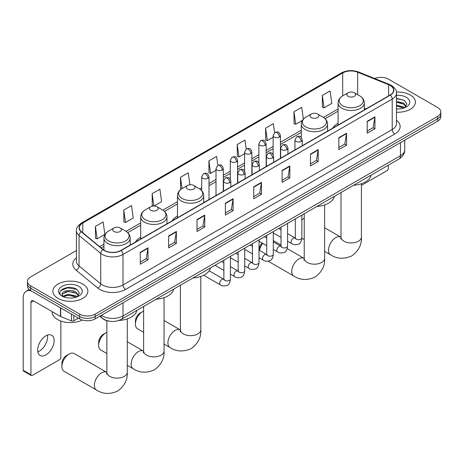 <?xml version="1.0" encoding="UTF-8"?>
<svg xmlns="http://www.w3.org/2000/svg" width="464" height="464" viewBox="0 0 464 464"><rect width="100%" height="100%" fill="white"/><g stroke="black" fill="none" stroke-linecap="round" stroke-linejoin="round"><path stroke-width="0.7" d="M140.708 237.226A19.326 11.159 0 0 0 135.401 242.063M177.48 215.992A19.326 11.159 0 0 0 172.173 220.835M338.082 123.273A19.326 11.159 0 0 0 332.775 128.11M109.614 321.233A10.939 6.316 180 0 1 102.689 318.652L99.76 316.233M76.427 250.502L30.676 276.915A10.939 6.316 0 0 0 27.475 281.381L27.475 286.149A10.939 6.316 0 0 0 30.676 290.615L79.675 318.901A10.939 6.316 0 0 0 95.143 318.901L437.598 121.191A10.939 6.316 0 0 0 440.8 116.725L440.8 114.341A10.939 6.316 0 0 1 437.598 118.807A10.939 6.316 0 0 0 440.8 114.341L440.8 111.957A10.939 6.316 0 0 0 437.598 107.491L388.6 79.205A10.939 6.316 0 0 0 374.61 78.491M27.475 281.381A10.939 6.316 0 0 0 30.676 285.853L79.675 314.14A10.939 6.316 0 0 0 95.143 314.14L95.143 316.518L437.598 118.807L95.143 316.518A10.939 6.316 0 0 1 79.675 316.518A10.939 6.316 0 0 0 95.143 316.518L95.143 318.901M30.676 285.853L30.676 288.231L79.675 316.518L30.676 288.231A10.939 6.316 0 0 1 27.475 283.765A10.939 6.316 0 0 0 30.676 288.231L30.676 290.615M410.263 94.987A17.504 10.104 0 0 0 396.413 92.063A17.504 10.104 0 0 1 410.263 94.987A17.504 10.104 0 0 1 415.39 102.132A17.504 10.104 0 0 0 410.263 94.987M82.766 284.061A17.504 10.104 0 0 0 63.69 281.874A17.504 10.104 0 0 0 52.884 291.212A17.504 10.104 0 0 0 58.012 298.358A17.504 10.104 0 0 0 77.088 300.544A17.504 10.104 0 0 0 87.893 291.212A17.504 10.104 0 0 0 82.766 284.061A17.504 10.104 0 0 0 63.69 281.874A17.504 10.104 0 0 0 52.884 291.212A17.504 10.104 0 0 0 58.012 298.358A17.504 10.104 0 0 0 77.088 300.544A17.504 10.104 0 0 0 87.893 291.212A17.504 10.104 0 0 0 82.766 284.061M390.149 85.457A11.67 6.74 180 0 1 393.565 90.225A11.67 6.74 180 0 1 390.149 94.987L120.93 250.415A11.67 6.74 180 0 1 103.124 249.516L81.455 231.652A11.67 6.74 180 0 1 79.344 227.789A11.67 6.74 180 0 1 82.766 223.027L342.705 72.952A11.67 6.74 180 0 1 357.651 72.193L388.588 84.703A11.67 6.74 180 0 1 390.149 85.457M390.352 85.341A11.96 6.908 0 0 0 388.757 84.564L357.814 72.059A11.96 6.908 0 0 0 342.496 72.831L82.557 222.906A11.96 6.908 0 0 0 81.217 231.751L102.88 249.615A11.96 6.908 0 0 0 121.139 250.537L390.352 95.103A11.96 6.908 0 0 0 390.352 85.341M140.273 252.323L140.273 264.231L148.01 259.765L148.01 247.857L140.273 252.323M140.273 262.119L146.23 258.68L147.975 248.252A2.917 1.682 -120 0 0 148.01 247.857M146.177 258.709L148.01 259.765M168.641 235.944L168.641 247.857L176.372 243.391L176.372 231.478L168.641 235.944M168.641 245.74L174.597 242.301L176.343 231.872A2.917 1.682 -120 0 0 176.372 231.478M174.545 242.336L176.372 243.391M197.003 219.571L197.003 231.478L204.74 227.012L204.74 215.105L197.003 219.571M197.003 229.367L202.959 225.927L204.711 215.499A2.917 1.682 -120 0 0 204.74 215.105M202.907 225.956L204.74 227.012M225.371 203.191L225.371 215.105L233.108 210.639L233.108 198.725L225.371 203.191M225.371 212.988L231.327 209.548L233.073 199.12A2.917 1.682 -120 0 0 233.108 198.725M231.275 209.577L233.108 210.639M367.198 121.307L367.198 133.22L374.935 128.754L374.935 116.841L367.198 121.307M367.198 131.103L373.155 127.664L374.9 117.235A2.917 1.682 -120 0 0 374.935 116.841M373.102 127.699L374.935 128.754M338.83 137.686L338.83 149.594L346.567 145.128L346.567 133.22L338.83 137.686M338.83 147.482L344.793 144.043L346.538 133.615A2.917 1.682 -120 0 0 346.567 133.22M344.74 144.072L346.567 145.128M310.468 154.06L310.468 165.973L318.2 161.507L318.2 149.594L310.468 154.06M310.468 163.862L316.425 160.422L318.171 149.994A2.917 1.682 -120 0 0 318.2 149.594M316.373 160.451L318.2 161.507M282.1 170.439L282.1 182.352L289.838 177.88L289.838 165.973L282.1 170.439M282.1 180.235L288.057 176.796L289.803 166.367A2.917 1.682 -120 0 0 289.838 165.973M288.005 176.825L289.838 177.88M253.733 186.818L253.733 198.725L261.47 194.259L261.47 182.352L253.733 186.818M253.733 196.614L259.695 193.175L261.441 182.746A2.917 1.682 -120 0 0 261.47 182.352M259.643 193.204L261.47 194.259M396.482 112.207A17.504 10.104 0 0 0 415.39 102.132A17.504 10.104 0 0 1 396.482 112.207M95.143 314.14L437.598 116.423A10.939 6.316 0 0 0 440.8 111.957M154.118 205.97L161.617 201.643L159.871 189.196L152.134 193.662L152.262 205.5M123.766 210.041L125.518 222.488L133.249 218.016L131.503 205.575L123.766 210.041L123.894 221.879M95.404 226.415L97.15 238.861L104.887 234.395L103.141 221.949L95.404 226.415L95.526 238.258M246.222 149.014L244.969 140.07L237.232 144.536L237.353 156.374M274.589 132.658L273.331 123.691L265.599 128.157L265.721 139.995M303.357 119.138L301.699 107.312L293.961 111.778L294.089 123.621M322.329 95.404L324.075 107.851L331.812 103.379L330.066 90.938L322.329 95.404L322.451 107.242M189.915 184.765L188.239 172.823L180.502 177.289L180.624 189.126M217.854 165.387L216.601 156.443L208.864 160.909L208.991 172.747M208.864 160.909L210.61 173.356L215.998 170.247M210.61 173.356L208.864 172.701M237.232 144.536L238.977 156.977L244.569 153.752M238.977 156.977L237.232 156.327M265.599 128.157L267.345 140.604L273.139 137.251M267.345 140.604L265.599 139.948M293.961 111.778L295.707 124.224L302.435 120.338M295.707 124.224L293.961 123.575M324.075 107.851L322.329 107.196M181.047 189.283L180.502 189.08M180.502 177.289L182.091 188.61A12.058 6.966 0 0 0 182.079 198.459A12.058 6.966 0 0 0 199.137 198.459A12.058 6.966 0 0 0 199.137 188.61L193.703 185.472A4.379 2.529 0 0 0 187.514 185.472A4.379 2.529 0 0 0 187.514 189.051A4.379 2.529 0 0 0 193.703 189.051A4.379 2.529 0 0 0 193.703 185.472L199.137 188.61C202.107 190.379 203.638 192.717 203.737 195.64A13.131 7.581 0 0 1 195.634 202.646A13.131 7.581 0 0 1 181.325 200.999A13.131 7.581 0 0 1 177.48 195.64C177.579 192.717 179.11 190.379 182.079 188.61L187.514 185.472M153.514 205.97L152.134 205.453M152.134 193.662L153.862 205.964M125.518 222.488L123.766 221.833M97.15 238.861L95.404 238.212M396.482 108.872L398.657 108.982M396.482 105.09L403.709 106.993L404.672 107.77M396.482 106.036L403.883 108.06M396.482 101.309L403.709 103.211L406.081 106.482M396.482 102.254L403.709 104.156L405.89 106.726M396.482 108.947A11.89 6.861 0 0 0 406.29 106.987A11.89 6.861 0 0 0 406.29 97.278A11.89 6.861 0 0 0 396.482 95.317M404.956 107.648L406.818 103.994L404.463 100.444L396.482 98.322M396.482 98.687L404.301 100.334M396.482 102.469L401.673 103.118M396.482 106.25L401.673 106.9M361.421 185.42L387.051 170.619A1.821 1.056 120 0 0 388.345 168.386L388.345 165.196M304.227 218.399A10.214 5.893 120 0 0 303.247 218.886L301.861 219.687L303.247 218.886A10.214 5.893 120 0 0 301.861 219.843M348.116 96.326A4.379 2.529 0 0 0 354.305 96.326A4.379 2.529 0 0 0 354.305 92.754L359.739 95.891A12.058 6.966 0 0 1 359.739 105.74A12.058 6.966 0 0 1 342.681 105.74A12.058 6.966 0 0 1 342.681 95.891C339.712 97.655 338.181 99.998 338.082 102.921A13.131 7.581 0 0 0 341.927 108.28A13.131 7.581 0 0 0 356.236 109.922A13.131 7.581 0 0 0 364.339 102.921C364.24 99.998 362.709 97.655 359.739 95.891L354.305 92.754A4.379 2.529 0 0 0 348.116 92.754A4.379 2.529 0 0 0 348.116 96.326M353.62 185.24A20.056 11.583 0 0 0 371.119 175.137M259.254 250.258L259.254 249.644A6.566 3.787 -60 0 1 262.143 243.014M262.804 243.391A10.214 5.893 120 0 0 259.486 250.392M311.344 117.554A4.379 2.529 0 0 0 317.533 117.554A4.379 2.529 0 0 0 317.533 113.982L322.967 117.119A12.058 6.966 0 0 1 322.967 126.968A12.058 6.966 0 0 1 305.909 126.968A12.058 6.966 0 0 1 305.909 117.119C302.94 118.883 301.409 121.226 301.31 124.149A13.131 7.581 0 0 0 305.155 129.508A13.131 7.581 0 0 0 319.464 131.15A13.131 7.581 0 0 0 327.567 124.149C327.468 121.226 325.937 118.883 322.967 117.119L317.533 113.982A4.379 2.529 0 0 0 311.344 113.982A4.379 2.529 0 0 0 311.344 117.554M316.848 206.468A20.056 11.583 0 0 0 334.347 196.365M135.424 324.116L135.424 321.134A6.566 3.787 -60 0 1 140.064 313.096L142.645 311.611A10.214 5.893 120 0 0 135.424 324.116A10.214 5.893 120 0 0 137.541 328.79L143.625 332.299M193.018 277.965A20.056 11.583 0 0 0 210.523 267.861M143.625 311.118A10.214 5.893 120 0 0 142.645 311.611L140.064 313.096M98.652 345.344L98.652 342.368A6.566 3.787 -60 0 1 103.292 334.329L105.873 332.839A10.214 5.893 120 0 0 98.652 345.344A10.214 5.893 120 0 0 100.769 350.018L106.853 353.533M150.742 210.279A4.379 2.529 0 0 0 156.931 210.279A4.379 2.529 0 0 0 156.931 206.706L162.365 209.844A12.058 6.966 0 0 1 162.365 219.692A12.058 6.966 0 0 1 145.307 219.692A12.058 6.966 0 0 1 145.307 209.844C142.338 211.607 140.807 213.95 140.708 216.874A13.131 7.581 0 0 0 144.553 222.233A13.131 7.581 0 0 0 158.862 223.874A13.131 7.581 0 0 0 166.965 216.874C166.866 213.95 165.335 211.607 162.365 209.844L156.931 206.706A4.379 2.529 0 0 0 150.742 206.706A4.379 2.529 0 0 0 150.742 210.279M156.246 299.193A20.056 11.583 0 0 0 173.751 289.089M106.853 332.352A10.214 5.893 120 0 0 105.873 332.839L103.292 334.329M61.88 366.572L61.88 363.596A6.566 3.787 -60 0 1 66.52 355.557L69.101 354.067A10.214 5.893 120 0 0 61.88 366.572A10.214 5.893 120 0 0 63.997 371.246L96.489 390.009A10.214 5.893 -60 0 1 94.923 381.826A10.214 5.893 -60 0 1 101.593 372.83A10.214 5.893 -60 0 1 106.697 372.319L106.853 372.406M113.97 231.507A4.379 2.529 0 0 0 120.159 231.507A4.379 2.529 0 0 0 120.159 227.934L125.593 231.072A12.058 6.966 0 0 1 125.593 240.92A12.058 6.966 0 0 1 108.535 240.92A12.058 6.966 0 0 1 108.535 231.072C105.566 232.835 104.035 235.178 103.936 238.102A13.131 7.581 0 0 0 107.781 243.461A13.131 7.581 0 0 0 122.09 245.102A13.131 7.581 0 0 0 130.193 238.102C130.094 235.178 128.563 232.835 125.593 231.072L120.159 227.934A4.379 2.529 0 0 0 113.97 227.934A4.379 2.529 0 0 0 113.97 231.507M118.848 320.462A20.056 11.583 0 0 0 136.979 310.317M106.697 372.319L74.205 353.562A10.214 5.893 120 0 0 69.101 354.067L66.52 355.557M47.45 335.118A11.67 6.74 -60 0 1 39.347 351.12A11.67 6.74 -60 0 1 37.787 351.851M45.89 354.902A11.67 6.74 120 0 0 53.517 344.619A11.67 6.74 120 0 0 51.73 335.269A11.67 6.74 120 0 0 45.89 335.843A11.67 6.74 120 0 0 38.268 346.127A11.67 6.74 120 0 0 40.055 355.482A11.67 6.74 120 0 0 45.89 354.902M73.805 315.514L73.805 320.798L78.381 318.159M31.221 290.928A14.587 8.422 -120 0 0 26.222 291.23A14.587 8.422 -120 0 0 23.2 297.911L23.2 370.266L30.937 374.732L30.937 302.377A3.648 2.105 60 0 1 31.691 300.707A3.648 2.105 60 0 1 33.512 300.887L60.477 316.454L60.477 307.818M30.937 374.732A1.821 1.056 120 0 0 31.314 375.567L23.577 371.101A1.821 1.056 -60 0 1 23.2 370.266M31.314 375.567A1.821 1.056 120 0 0 32.225 375.475L59.56 359.693A1.821 1.056 120 0 0 60.848 357.46L60.848 321.024M73.805 320.798A1.821 1.056 180 0 1 71.473 320.92L60.72 316.57A1.821 1.056 180 0 1 60.477 316.454M52.154 311.651L52.154 312.052A18.235 10.527 0 0 0 57.495 319.499A18.235 10.527 0 0 0 82.308 320.021M68.411 297.981L71.16 298.062M62.947 296.235L68.254 294.211L76.218 296.073L77.181 296.844M63.44 296.745L68.254 295.156L76.392 297.134M63.034 296.6L62.182 294.605A8.242 4.756 0 0 0 63.51 296.809M78.584 295.562L76.218 292.291C71.27 288.596 61.091 290.876 62.182 294.605L62.147 294.24M62.199 294.721L62.431 294.106L68.254 291.375L76.218 293.236L78.399 295.806M77.465 296.728L79.327 293.068L76.972 289.519C68.631 283.527 53.807 291.427 62.367 296.27L62.791 296.531M78.799 286.358A11.89 6.861 0 0 0 61.985 286.358A11.89 6.861 0 0 0 61.985 296.061A11.89 6.861 0 0 0 78.799 296.061A11.89 6.861 0 0 0 78.799 286.358M60.627 290.713L67.611 287.848L76.809 289.414M64.989 292.105L67.611 291.63L74.176 292.192M64.989 295.887L67.611 295.411L74.176 295.974M101.384 315.3A14.587 8.422 0 0 0 102.364 315.926A14.587 8.422 0 0 0 122.995 315.926L400.461 155.73A14.587 8.422 0 0 0 404.736 149.773C404.84 153.393 402.914 156.49 398.953 159.071L121.487 319.261A7.296 4.211 60 0 0 122.995 315.926L122.995 302.824M400.461 142.628L400.461 155.73A7.296 4.211 60 0 1 398.953 159.071M100.792 315.642A7.296 4.878 129.5 0 0 102.068 318.014L99.853 316.187M437.598 121.191L437.598 116.423M79.675 318.901L79.675 314.14M396.482 120.234A18.235 10.527 180 0 1 394.789 133.992L125.576 289.426A3.648 2.105 60 0 1 122.995 284.954L392.213 129.526A14.587 8.422 0 0 0 396.482 123.569L396.482 93.078A14.587 8.422 180 0 1 392.213 99.035A3.648 2.105 -120 0 0 390.352 95.103M125.576 289.426A18.235 10.527 180 0 1 99.789 289.426A18.235 10.527 180 0 1 97.742 288.016L76.079 270.152A18.235 10.527 180 0 1 76.427 257.798M102.364 284.954A14.587 8.422 0 0 0 122.995 284.954L122.995 254.463A14.587 8.422 180 0 1 100.729 253.344L79.066 235.48A14.587 8.422 180 0 1 76.427 230.649L76.427 261.139A14.587 8.422 0 0 0 79.066 265.971L100.729 283.835A14.587 8.422 0 0 0 102.364 284.954M396.482 93.078C396.969 90.805 395.293 88.259 391.454 85.457L389.54 84.523A3.648 1.705 112 0 0 388.757 84.564M389.54 84.523L358.597 72.019C352.559 69.878 346.823 70.192 341.394 72.947A3.648 2.105 60 0 1 342.496 72.831M82.557 222.906A3.648 2.105 -120 0 0 81.455 223.022C77.668 225.742 75.997 228.288 76.427 230.649M81.217 231.751A3.648 2.442 129.5 0 0 79.066 235.48L79.066 265.971A3.648 2.442 -50.5 0 1 76.079 270.152M358.597 72.019A3.648 1.705 112 0 0 357.814 72.059M102.88 249.615A3.648 2.442 129.5 0 0 100.729 253.344L100.729 283.835A3.648 2.442 -50.5 0 1 97.742 288.016M121.139 250.537A3.648 2.105 60 0 1 122.995 254.463L392.213 99.035L392.213 129.526A3.648 2.105 60 0 0 394.789 133.992M82.766 223.027L82.766 232.731M388.588 84.703L388.588 95.886M357.651 72.193L357.651 94.685M366.009 108.924L364.339 108.251M342.705 72.952L342.705 95.88M338.082 108.97L323.449 117.415M301.31 130.198L280.436 142.251M273.139 146.462L266.15 150.498M258.854 154.709L251.865 158.746M244.569 162.957L237.58 166.994M230.283 171.204L223.294 175.241M215.998 179.452L209.003 183.489M201.712 187.7L199.619 188.906M177.48 201.689L162.847 210.14M140.708 222.923L126.075 231.368M103.936 244.151L99.627 246.639M253.733 187.195L261.441 182.746M282.1 170.816L289.803 166.367M310.468 154.442L318.171 149.994M338.83 138.063L346.538 133.615M367.198 121.684L374.9 117.235M225.371 203.568L233.073 199.12M197.003 219.948L204.711 215.499M168.641 236.321L176.343 231.872M140.273 252.7L147.975 248.252M361.421 183.709L361.421 237.052A10.214 5.893 180 0 1 358.428 241.216A10.214 5.893 180 0 1 343.986 241.216A10.214 5.893 180 0 1 340.999 237.052L340.727 239.006M361.421 237.052C361.862 244.545 358.649 250.833 351.782 255.908C343.957 259.318 336.91 258.958 330.629 254.823A10.214 5.893 -60 0 1 329.069 246.645A10.214 5.893 -60 0 1 335.739 237.643A10.214 5.893 -60 0 1 340.843 237.139L340.999 237.226M324.649 204.943L324.649 258.28A10.214 5.893 180 0 1 321.656 262.45A10.214 5.893 180 0 1 307.214 262.45A10.214 5.893 180 0 1 304.227 258.28L303.955 260.234M324.649 258.28C325.09 265.779 321.877 272.061 315.01 277.141C307.185 280.546 300.138 280.186 293.857 276.057A10.214 5.893 -60 0 1 292.297 267.873A10.214 5.893 -60 0 1 298.967 258.877A10.214 5.893 -60 0 1 304.071 258.367L304.227 258.454M200.819 276.434L200.819 329.771A10.214 5.893 180 0 1 197.826 333.941A10.214 5.893 180 0 1 183.39 333.941A10.214 5.893 180 0 1 180.397 329.771L180.125 331.731M200.819 329.771C201.26 337.27 198.047 343.557 191.18 348.632C183.355 352.037 176.308 351.677 170.033 347.548A10.214 5.893 -60 0 1 168.467 339.364A10.214 5.893 -60 0 1 175.137 330.368A10.214 5.893 -60 0 1 180.241 329.863L180.397 329.95M164.047 297.662L164.047 350.999A10.214 5.893 180 0 1 161.054 355.169A10.214 5.893 180 0 1 146.618 355.169A10.214 5.893 180 0 1 143.625 350.999L143.353 352.959M164.047 350.999C164.488 358.498 161.275 364.785 154.408 369.86C146.583 373.271 139.536 372.905 133.261 368.776A10.214 5.893 -60 0 1 131.695 360.598A10.214 5.893 -60 0 1 138.365 351.596A10.214 5.893 -60 0 1 143.469 351.091L143.625 351.178M127.275 318.896L127.275 372.232A10.214 5.893 180 0 1 124.282 376.403A10.214 5.893 180 0 1 109.846 376.403A10.214 5.893 180 0 1 106.853 372.232L106.581 374.187M301.159 141.392A3.648 2.105 0 0 0 302.226 139.902C300.747 135.227 299.309 136.155 296.757 136.747A3.648 2.105 60 0 1 298.578 136.926A3.648 2.105 -120 0 1 301.159 141.392A3.648 2.105 0 0 1 295.997 141.392A3.648 2.105 0 0 1 294.93 139.902L296.757 136.747M287.576 241.199L291.781 243.629A3.283 1.897 -60 0 1 291.276 240.996A3.283 1.897 -60 0 1 293.422 238.107A3.283 1.897 -60 0 1 293.567 238.026A3.283 1.897 -60 0 1 295.063 237.945L287.576 233.618M295.487 238.276L295.191 238.519L295.295 237.806A3.283 1.897 -0 0 0 296.258 239.146A3.283 1.897 -0 0 0 300.747 239.227A3.283 1.897 -0 0 0 301.861 237.806C301.409 241.616 300.231 243.751 298.317 244.192C295.58 245.027 293.399 244.841 291.781 243.629M286.874 149.64A3.648 2.105 0 0 0 287.941 148.149C286.462 143.475 285.024 144.403 282.472 144.994A3.648 2.105 60 0 1 284.293 145.174A3.648 2.105 -120 0 1 286.874 149.64A3.648 2.105 0 0 1 281.712 149.64A3.648 2.105 0 0 1 280.645 148.149L282.472 144.994M273.29 249.446L277.495 251.877A3.283 1.897 -60 0 1 276.991 249.243A3.283 1.897 -60 0 1 279.137 246.355A3.283 1.897 -60 0 1 279.282 246.274A3.283 1.897 -60 0 1 280.778 246.193L273.29 241.866M281.196 246.523L280.906 246.767L281.01 246.053A3.283 1.897 -0 0 0 281.973 247.393A3.283 1.897 -0 0 0 286.462 247.474A3.283 1.897 -0 0 0 287.576 246.053C287.123 249.87 285.946 251.998 284.032 252.445C281.288 253.274 279.113 253.089 277.495 251.877M272.583 157.888A3.648 2.105 0 0 0 273.656 156.397C272.171 151.722 270.732 152.65 268.18 153.242A3.648 2.105 60 0 1 270.007 153.422A3.648 2.105 -120 0 1 272.583 157.888A3.648 2.105 0 0 1 267.426 157.888A3.648 2.105 0 0 1 266.359 156.397L268.18 153.242M259.005 257.694L263.21 260.124A3.283 1.897 -60 0 1 262.705 257.491A3.283 1.897 -60 0 1 264.851 254.603A3.283 1.897 -60 0 1 264.996 254.521A3.283 1.897 -60 0 1 266.493 254.44L259.005 250.113M266.91 254.771L266.62 255.014L266.725 254.301A3.283 1.897 -0 0 0 267.687 255.641A3.283 1.897 -0 0 0 272.177 255.728A3.283 1.897 -0 0 0 273.29 254.301C272.838 258.117 271.66 260.246 269.746 260.693C267.003 261.522 264.822 261.336 263.21 260.124M258.297 166.135A3.648 2.105 0 0 0 259.37 164.645C257.885 159.97 256.447 160.904 253.895 161.489A3.648 2.105 60 0 1 255.722 161.669A3.648 2.105 -120 0 1 258.297 166.135A3.648 2.105 0 0 1 253.141 166.135A3.648 2.105 0 0 1 252.074 164.645L253.895 161.489M244.719 265.942L248.924 268.372A3.283 1.897 -60 0 1 248.42 265.744A3.283 1.897 -60 0 1 250.566 262.85A3.283 1.897 -60 0 1 250.711 262.769A3.283 1.897 -60 0 1 252.201 262.688L244.719 258.367M252.625 263.018L252.335 263.262L252.439 262.554A3.283 1.897 -0 0 0 253.402 263.894A3.283 1.897 -0 0 0 257.891 263.975A3.283 1.897 -0 0 0 259.005 262.554C258.552 266.365 257.375 268.494 255.461 268.94C252.718 269.77 250.537 269.584 248.924 268.372M244.012 174.383A3.648 2.105 0 0 0 245.079 172.892C243.6 168.217 242.162 169.151 239.61 169.737A3.648 2.105 60 0 1 241.437 169.917A3.648 2.105 -120 0 1 244.012 174.383A3.648 2.105 0 0 1 238.856 174.383A3.648 2.105 0 0 1 237.788 172.892L239.61 169.737M230.428 274.189L234.639 276.619A3.283 1.897 -60 0 1 234.134 273.992A3.283 1.897 -60 0 1 236.275 271.098A3.283 1.897 -60 0 1 236.425 271.017A3.283 1.897 -60 0 1 237.916 270.935L230.428 266.614M238.339 271.266L238.049 271.51L238.154 270.802A3.283 1.897 -0 0 0 239.117 272.142A3.283 1.897 -0 0 0 243.606 272.223A3.283 1.897 -0 0 0 244.719 270.802C244.267 274.613 243.084 276.741 241.176 277.188C238.432 278.023 236.251 277.832 234.639 276.619M229.726 182.63A3.648 2.105 0 0 0 230.794 181.146C229.315 176.465 227.876 177.399 225.324 177.985A3.648 2.105 60 0 1 227.151 178.164A3.648 2.105 -120 0 1 229.726 182.63A3.648 2.105 0 0 1 224.57 182.63A3.648 2.105 0 0 1 223.503 181.146L225.324 177.985M203.684 275.245L220.348 284.867A3.283 1.897 -60 0 1 219.849 282.24A3.283 1.897 -60 0 1 221.989 279.345A3.283 1.897 -60 0 1 222.134 279.264A3.283 1.897 -60 0 1 223.631 279.183L209.183 270.837M224.054 279.514L223.764 279.757L223.868 279.05A3.283 1.897 -0 0 0 224.825 280.389A3.283 1.897 -0 0 0 229.32 280.471A3.283 1.897 -0 0 0 230.428 279.05C229.982 282.86 228.798 284.989 226.89 285.435C224.147 286.271 221.966 286.079 220.348 284.867M279.369 137.06A3.648 2.105 0 0 0 280.436 135.569C278.957 130.894 277.518 131.822 274.966 132.414A3.648 2.105 60 0 1 276.788 132.594A3.648 2.105 -120 0 1 279.369 137.06A3.648 2.105 0 0 1 274.212 137.06A3.648 2.105 0 0 1 273.139 135.569L274.966 132.414M265.083 145.307A3.648 2.105 0 0 0 266.15 143.817C264.671 139.142 263.233 140.07 260.681 140.662A3.648 2.105 60 0 1 262.502 140.841A3.648 2.105 -120 0 1 265.083 145.307A3.648 2.105 0 0 1 259.921 145.307A3.648 2.105 0 0 1 258.854 143.817L260.681 140.662M250.798 153.555A3.648 2.105 0 0 0 251.865 152.064C250.386 147.39 248.948 148.323 246.396 148.909A3.648 2.105 60 0 1 248.217 149.089A3.648 2.105 -120 0 1 250.798 153.555A3.648 2.105 0 0 1 245.636 153.555A3.648 2.105 0 0 1 244.569 152.064L246.396 148.909M236.507 161.803A3.648 2.105 0 0 0 237.58 160.312C236.095 155.637 234.656 156.571 232.104 157.157A3.648 2.105 60 0 1 233.931 157.337A3.648 2.105 -120 0 1 236.507 161.803A3.648 2.105 0 0 1 231.35 161.803A3.648 2.105 0 0 1 230.283 160.312L232.104 157.157M222.221 170.05A3.648 2.105 0 0 0 223.294 168.565C221.809 163.885 220.371 164.819 217.819 165.404A3.648 2.105 60 0 1 219.646 165.584A3.648 2.105 -120 0 1 222.221 170.05A3.648 2.105 0 0 1 217.065 170.05A3.648 2.105 0 0 1 215.998 168.565L217.819 165.404M207.936 178.298A3.648 2.105 0 0 0 209.003 176.813C207.524 172.132 206.086 173.066 203.534 173.652A3.648 2.105 60 0 1 205.361 173.832A3.648 2.105 -120 0 1 207.936 178.298A3.648 2.105 0 0 1 202.78 178.298A3.648 2.105 0 0 1 201.712 176.813L203.534 173.652M30.937 302.377L33.512 300.887M60.72 307.963L60.72 316.57M71.473 320.92L71.473 314.169M121.487 319.261C115.617 322.213 109.748 322.213 103.878 319.261L102.068 318.014M404.736 149.773L404.736 140.163M341.394 72.947L81.455 223.022M338.082 111.186L325.084 118.691M301.31 132.42L280.436 144.472M273.139 148.683L266.15 152.72M258.854 156.931L251.865 160.967M244.569 165.178L237.58 169.215M230.283 173.426L223.294 177.463M215.998 181.673L209.003 185.71M201.712 189.921L201.254 190.182M177.48 203.911L164.482 211.416M140.708 225.139L127.71 232.644M103.936 246.372L101.21 247.944M330.629 254.823L324.649 251.372M304.227 239.581L301.855 238.212M364.339 109.887L364.339 102.921M338.082 125.048L338.082 102.921M348.116 92.754L342.681 95.891M340.843 237.139L324.649 227.789M340.999 192.525L340.999 237.052M293.857 276.057L268.117 261.191M327.567 131.115L327.567 124.149M301.31 137.483L301.31 124.149M311.344 113.982L305.909 117.119M304.071 258.367L287.204 248.629M281.01 245.056L273.29 240.596M304.227 213.759L304.227 258.28M170.033 347.548L164.047 344.091M203.737 202.611L203.737 195.64M177.48 217.767L177.48 195.64M180.241 329.863L164.047 320.514M180.397 285.25L180.397 329.771M133.261 368.776L127.275 365.325M166.965 223.839L166.965 216.874M140.708 239.001L140.708 216.874M150.742 206.706L145.307 209.844M143.469 351.091L127.275 341.742M143.625 306.478L143.625 350.999M127.275 372.232C127.716 379.732 124.503 386.013 117.636 391.094C109.811 394.499 102.764 394.139 96.489 390.009M130.193 245.067L130.193 238.102M103.936 250.113L103.936 238.102M113.97 227.934L108.535 231.072M106.853 320.705L106.853 372.232M295.73 238.206L295.063 237.945M301.861 215.122L301.861 237.806M302.226 145.748L302.226 139.902M281.01 237.411L273.29 232.951M295.295 218.915L295.295 237.806M294.93 149.959L294.93 139.902M281.01 229.831L278.702 228.497M281.445 246.454L280.778 246.193M287.576 223.37L287.576 246.053M287.941 153.996L287.941 148.149M266.725 245.659L259.005 241.199M281.01 227.163L281.01 246.053M280.645 158.207L280.645 148.149M266.725 238.078L264.416 236.744M267.154 254.701L266.493 254.44M273.29 231.617L273.29 254.301M273.656 162.243L273.656 156.397M252.439 253.907L244.719 249.446M266.725 235.41L266.725 254.301M266.359 166.454L266.359 156.397M252.439 246.326L250.125 244.992M252.868 262.949L252.201 262.688M259.005 239.871L259.005 262.554M259.37 170.491L259.37 164.645M238.154 262.154L230.428 257.694M252.439 243.658L252.439 262.554M252.074 174.702L252.074 164.645M238.154 254.574L235.84 253.24M238.583 271.196L237.916 270.935M244.719 248.118L244.719 270.802M245.079 178.739L245.079 172.892M223.868 270.402L214.989 265.28M238.154 251.906L238.154 270.802M237.788 182.949L237.788 172.892M223.868 262.821L221.554 261.487M224.298 279.444L223.631 279.183M230.428 256.366L230.428 279.05M230.794 186.986L230.794 181.146M223.868 260.153L223.868 279.05M223.503 191.197L223.503 181.146M280.436 158.328L280.436 135.569M273.139 154.535L273.139 135.569M266.15 166.576L266.15 143.817M258.854 162.783L258.854 143.817M251.865 174.824L251.865 152.064M244.569 171.03L244.569 152.064M237.58 183.071L237.58 160.312M230.283 179.278L230.283 160.312M223.294 191.319L223.294 168.565M215.998 195.53L215.998 168.565M209.003 199.566L209.003 176.813M201.712 190.652L201.712 176.813M26.222 291.23L29.174 289.53"/></g></svg>
